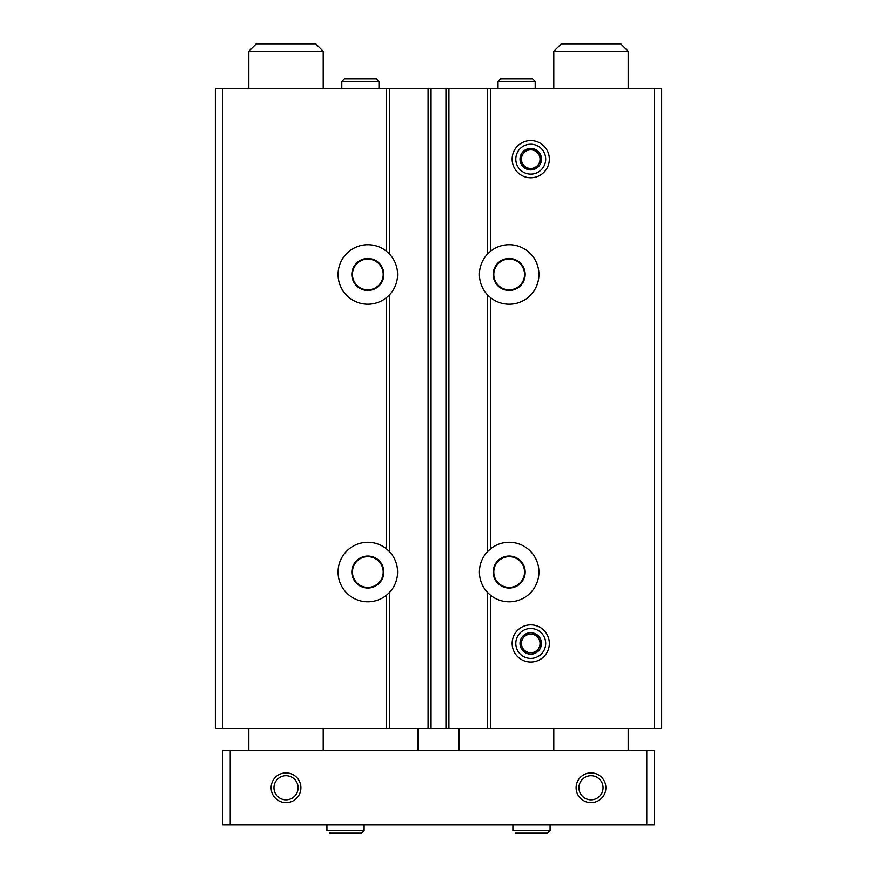 <?xml version="1.0" encoding="UTF-8"?>
<svg xmlns="http://www.w3.org/2000/svg" width="877" height="877" viewBox="0 0 877 877"><rect width="100%" height="100%" fill="white"/><g stroke="black" fill="none" stroke-linecap="round" stroke-linejoin="round"><path stroke-width="1.32" d="M384.565 249.857L386.055 250.943M384.565 547.434L386.055 548.509M386.055 297.983L384.565 299.068M654.242 88.489L654.242 728.261L661.675 728.261L661.675 88.489L386.428 88.489L386.428 251.239A29.752 29.752 0 0 0 346.031 254.209A29.752 29.752 0 0 0 346.031 294.716A29.752 29.752 0 0 0 386.428 297.698L389.399 294.957L389.399 551.534L386.428 548.805A29.752 29.752 0 0 0 346.031 551.776A29.752 29.752 0 0 0 346.031 592.293A29.752 29.752 0 0 0 386.428 595.264L386.428 728.261L215.325 728.261L215.325 88.489L222.758 88.489L222.758 728.261M389.399 88.489L389.399 253.968L386.428 251.239M487.601 88.489L487.601 253.968L490.572 251.239A29.752 29.752 0 0 1 538.927 274.468A29.752 29.752 0 0 1 490.572 297.698L487.601 294.957L487.601 551.534L490.572 548.805A29.752 29.752 0 0 1 538.927 572.034A29.752 29.752 0 0 1 490.572 595.264L487.601 592.534L487.601 728.261L386.428 728.261M490.945 250.943L492.435 249.857M490.945 548.509L492.435 547.434M492.435 299.068L490.945 297.983M386.055 595.56L384.565 596.634M386.428 595.264L389.399 592.534L389.399 728.261M654.242 728.261L487.601 728.261M492.435 596.634L490.945 595.56M386.428 88.489L222.758 88.489M512.146 159.154A18.603 18.603 0 0 0 540.046 175.268A18.603 18.603 0 0 0 540.046 143.05A18.603 18.603 0 0 0 512.146 159.154M512.146 643.455A18.603 18.603 0 0 0 540.046 659.559A18.603 18.603 0 0 0 540.046 627.34A18.603 18.603 0 0 0 512.146 643.455M488.675 252.894A29.752 29.752 0 0 0 488.785 296.141M488.675 550.46A29.752 29.752 0 0 0 488.785 593.707M448.914 88.489L448.914 728.261M428.086 88.489L428.086 728.261M388.325 296.042A29.752 29.752 0 0 0 388.215 252.795M388.325 593.608A29.752 29.752 0 0 0 388.215 550.361M525.17 572.034A15.994 15.994 0 0 1 501.173 585.88A15.994 15.994 0 0 1 501.173 558.178A15.994 15.994 0 0 1 525.17 572.034M524.545 572.034A15.38 15.38 0 0 1 501.48 585.354A15.38 15.38 0 0 1 501.48 558.715A15.38 15.38 0 0 1 524.545 572.034M383.819 572.034A15.994 15.994 0 0 1 359.833 585.88A15.994 15.994 0 0 1 359.833 558.178A15.994 15.994 0 0 1 383.819 572.034M383.205 572.034A15.38 15.38 0 0 1 360.14 585.354A15.38 15.38 0 0 1 360.14 558.715A15.38 15.38 0 0 1 383.205 572.034M525.17 274.468A15.994 15.994 0 0 1 501.173 288.314A15.994 15.994 0 0 1 501.173 260.612A15.994 15.994 0 0 1 525.17 274.468M524.545 274.468A15.38 15.38 0 0 1 501.48 287.788A15.38 15.38 0 0 1 501.48 261.149A15.38 15.38 0 0 1 524.545 274.468M383.819 274.468A15.994 15.994 0 0 1 359.833 288.314A15.994 15.994 0 0 1 359.833 260.612A15.994 15.994 0 0 1 383.819 274.468M383.205 274.468A15.38 15.38 0 0 1 360.14 287.788A15.38 15.38 0 0 1 360.14 261.149A15.38 15.38 0 0 1 383.205 274.468M646.798 824.972L646.798 750.569L654.242 750.569L654.242 824.972L222.758 824.972L222.758 750.569L230.202 750.569L230.202 824.972M603.058 787.776A12.059 12.059 0 0 1 584.97 798.213A12.059 12.059 0 0 1 584.97 777.329A12.059 12.059 0 0 1 603.058 787.776M298.059 787.776A12.059 12.059 0 0 1 279.971 798.213A12.059 12.059 0 0 1 279.971 777.329A12.059 12.059 0 0 1 298.059 787.776M300.877 787.776A14.876 14.876 0 0 1 278.557 800.657A14.876 14.876 0 0 1 278.557 774.884A14.876 14.876 0 0 1 300.877 787.776M605.886 787.776A14.876 14.876 0 0 1 583.567 800.657A14.876 14.876 0 0 1 583.567 774.884A14.876 14.876 0 0 1 605.886 787.776M646.798 750.569L230.202 750.569M418.044 728.261L418.044 750.569M458.956 728.261L458.956 750.569M323.196 51.294L248.805 51.294L256.237 43.85L315.753 43.85L323.196 51.294L323.196 88.489M323.196 728.261L323.196 750.569M628.195 51.294L553.804 51.294L561.247 43.85L620.763 43.85L628.195 51.294L628.195 88.489M628.195 728.261L628.195 750.569M512.892 824.972L512.892 830.541L512.892 824.972M326.913 824.972L326.913 830.541L326.913 824.972M541.482 643.455A10.732 10.732 0 0 1 536.11 652.751L541.482 643.455L536.11 634.148A10.732 10.732 0 0 1 541.482 643.455L536.11 652.751A10.732 10.732 0 0 1 525.378 652.751L536.11 652.751L525.378 652.751A10.732 10.732 0 0 1 520.006 643.455L525.378 652.751L520.006 643.455A10.732 10.732 0 0 1 536.11 634.148L525.378 634.148L520.006 643.455L525.378 634.148L536.11 634.148L541.482 643.455M530.749 658.397A14.953 14.953 0 0 1 517.803 635.978A14.953 14.953 0 0 1 543.696 635.978A14.953 14.953 0 0 1 530.749 658.397M530.749 652.751A9.296 9.296 0 0 1 522.692 638.796A9.296 9.296 0 0 1 540.046 643.455A9.296 9.296 0 0 1 530.749 652.751M541.482 159.154A10.732 10.732 0 0 1 536.11 168.461L541.482 159.154L536.11 149.857A10.732 10.732 0 0 1 541.482 159.154L536.11 168.461A10.732 10.732 0 0 1 525.378 168.461L536.11 168.461L525.378 168.461A10.732 10.732 0 0 1 520.006 159.154L525.378 168.461L520.006 159.154A10.732 10.732 0 0 1 536.11 149.857L525.378 149.857L520.006 159.154L525.378 149.857L536.11 149.857L541.482 159.154M530.749 174.106A14.953 14.953 0 0 1 517.803 151.688A14.953 14.953 0 0 1 543.696 151.688A14.953 14.953 0 0 1 530.749 174.106M530.749 168.461A9.296 9.296 0 0 1 522.692 154.505A9.296 9.296 0 0 1 540.046 159.154A9.296 9.296 0 0 1 530.749 168.461M341.789 88.489L341.789 81.418L344.398 78.809L376.386 78.809L378.985 81.418L341.789 81.418L341.789 88.489M498.015 88.489L498.015 81.418L500.614 78.809L532.602 78.809L535.211 81.418L498.015 81.418L498.015 88.489M386.428 297.698L386.428 548.805M490.572 88.489L490.572 251.239M490.572 297.698L490.572 548.805M490.572 595.264L490.572 728.261M431.056 88.489L431.056 728.261M445.944 88.489L445.944 728.261M550.087 824.972L550.087 830.541L512.892 830.541M364.108 824.972L364.108 830.541L326.913 830.541M248.805 51.294L248.805 88.489M248.805 728.261L248.805 750.569M553.804 51.294L553.804 88.489M553.804 728.261L553.804 750.569M550.087 830.541L547.489 833.15L515.501 833.15M364.108 830.541L361.499 833.15L329.522 833.15M378.985 88.489L378.985 81.418M344.398 78.809L376.386 78.809M535.211 88.489L535.211 81.418M500.614 78.809L532.602 78.809"/></g></svg>
